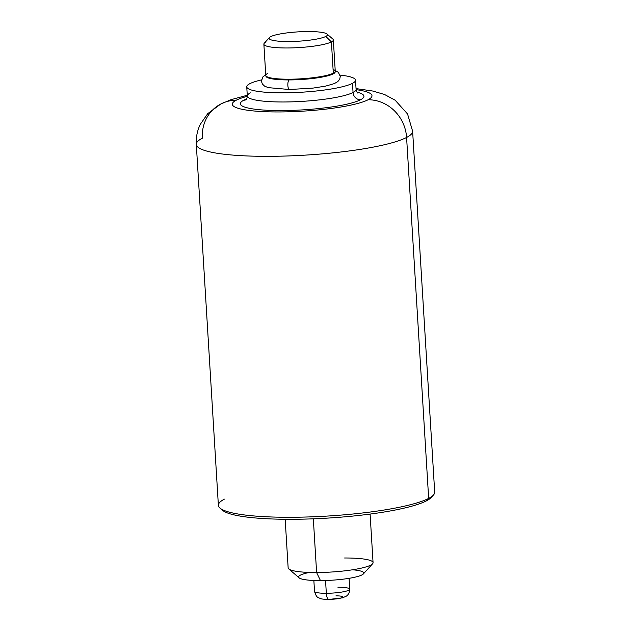 <?xml version="1.0" encoding="UTF-8"?>
<svg xmlns="http://www.w3.org/2000/svg" width="631" height="631" viewBox="0 0 631 631"><rect width="100%" height="100%" fill="white"/><g stroke="black" fill="none" stroke-linecap="round" stroke-linejoin="round"><path stroke-width="0.95" d="M267.718 73.385A34.8 5.561 -3.5 0 0 289.069 79.214A34.8 5.561 -3.5 0 0 333.31 73.157L331.401 41.914L325.809 36.44A29.223 4.669 176.5 0 1 288.651 41.536A29.223 4.669 176.5 0 1 270.723 36.645A29.223 4.669 176.5 0 1 307.881 31.55A29.223 4.669 176.5 0 1 325.809 36.44A29.223 4.669 -3.5 0 0 327.008 34.027A29.223 4.669 -3.5 0 0 300.648 31.731A29.223 4.669 -3.5 0 0 270.723 36.645A29.223 4.669 -3.5 0 0 269.437 37.544A29.223 4.669 -3.5 0 0 291.206 41.504A29.223 4.669 -3.5 0 0 325.809 36.44L331.401 41.914L333.31 73.157A34.8 5.561 176.5 0 1 294.874 79.104A34.8 5.561 176.5 0 1 265.777 75.397L263.868 44.154A34.8 5.561 -3.5 0 0 292.965 47.869A34.8 5.561 -3.5 0 0 331.401 41.914A34.8 5.561 -3.5 0 0 333.342 39.911L335.25 71.145A34.8 5.561 176.5 0 1 333.31 73.157A34.8 5.561 -3.5 0 0 333.081 69.394M432.022 496.313A105.882 16.927 176.5 0 1 426.477 500.84A105.882 16.927 176.5 0 1 314.341 518.777A105.882 16.927 176.5 0 1 221.536 509.185M406.585 137.455A108.358 17.329 -3.5 0 0 412.619 131.209A108.358 17.329 176.5 0 1 406.585 137.455L428.662 498.395L406.585 137.455A38.388 35.659 -117.4 0 0 368.094 99.753A69.97 11.184 -3.5 0 0 356.121 89.665A69.97 11.184 -3.5 0 1 368.094 99.753A38.388 35.659 62.6 0 1 406.585 137.455A108.358 17.329 176.5 0 1 286.908 155.991A108.358 17.329 176.5 0 1 196.304 144.436A108.358 17.329 -3.5 0 0 286.908 155.991A108.358 17.329 -3.5 0 0 406.585 137.455M356.042 88.592L372.929 91.061L384.634 94.54L395.132 100.203L407.555 113.974L412.619 131.209L434.696 492.141A108.358 17.329 176.5 0 1 428.662 498.395A108.358 17.329 176.5 0 1 308.985 516.931A108.358 17.329 176.5 0 1 218.381 505.376L196.304 144.436C195.925 137.361 197.235 130.696 200.248 124.425L207.733 113.643L220.826 103.989A38.388 35.659 -117.4 0 0 202.338 138.189A108.358 17.329 -3.5 0 0 196.304 144.436M265.809 42.151A34.8 5.561 -3.5 0 0 263.868 44.154M271.038 77.976A29.846 4.772 -3.5 0 0 271.709 78.559A29.846 4.772 -3.5 0 1 271.038 77.976M328.79 75.334A2.477 2.303 62.6 0 1 328.877 74.797A2.477 2.303 -117.4 0 0 328.79 75.334M357.935 93.12L357.943 93.128C357.296 93.002 356.681 91.74 356.089 89.35A54.487 8.716 176.5 0 1 353.052 92.489A7.43 6.902 -117.4 0 0 360.506 99.785A61.925 9.899 -3.5 0 0 357.036 92.165A61.925 9.899 176.5 0 1 360.506 99.785A61.925 9.899 176.5 0 1 281.781 110.575A61.925 9.899 176.5 0 1 243.795 100.203A7.43 6.902 -117.4 0 0 246.153 99.753A7.43 6.902 62.6 0 1 243.795 100.203A61.925 9.899 -3.5 0 0 281.781 110.575A61.925 9.899 -3.5 0 0 360.506 99.785A7.43 6.902 62.6 0 1 353.052 92.489L352.492 83.339A54.487 8.716 -3.5 0 1 292.311 92.662A54.487 8.716 -3.5 0 1 246.753 86.849A54.487 8.716 -3.5 0 1 249.789 83.702A54.487 8.716 -3.5 0 1 261.479 79.908A54.487 8.716 -3.5 0 0 249.789 83.702A54.487 8.716 -3.5 0 0 283.216 92.828A54.487 8.716 -3.5 0 0 352.492 83.339A54.487 8.716 -3.5 0 0 340.07 75.105A54.487 8.716 -3.5 0 1 355.529 80.192A54.487 8.716 -3.5 0 1 352.492 83.339L353.052 92.489A54.487 8.716 176.5 0 1 292.871 101.812A54.487 8.716 176.5 0 1 247.313 95.999A54.487 8.716 176.5 0 1 250.349 92.86M355.529 80.192L356.089 89.35A54.487 8.716 176.5 0 1 353.052 92.489A54.487 8.716 176.5 0 1 292.871 101.812A54.487 8.716 176.5 0 1 247.313 95.999L246.753 86.849M247.32 96.314A69.97 11.184 -3.5 0 0 236.207 100.226A69.97 11.184 -3.5 0 0 279.131 111.947A69.97 11.184 -3.5 0 0 368.094 99.753A69.97 11.184 -3.5 0 1 279.131 111.947A69.97 11.184 -3.5 0 1 236.207 100.226A38.388 35.659 -117.4 0 0 220.826 103.989A38.388 35.659 62.6 0 1 236.207 100.226A69.97 11.184 -3.5 0 1 247.32 96.314M243.795 100.203A61.925 9.899 176.5 0 1 246.721 98.909A61.925 9.899 -3.5 0 0 243.795 100.203M329.745 75.018A29.846 4.772 -3.5 0 0 330.344 74.348A29.846 4.772 -3.5 0 1 329.745 75.018M327.008 34.027L332.821 39.035A34.8 5.561 176.5 0 1 331.401 41.914A34.8 5.561 176.5 0 1 290.197 47.94A34.8 5.561 176.5 0 1 264.271 43.231L269.437 37.544M431.147 497.559A105.882 16.927 176.5 0 1 426.477 500.84L428.662 498.395A108.358 17.329 -3.5 0 0 433.442 495.027L431.147 497.559M426.477 500.84A105.882 16.927 176.5 0 1 318.063 518.619A105.882 16.927 176.5 0 1 222.562 510.313L219.974 508.089A108.358 17.329 -3.5 0 0 317.716 516.584A108.358 17.329 -3.5 0 0 428.662 498.395L426.477 500.84M224.415 499.129A108.358 17.329 -3.5 0 0 219.974 508.089M370.097 514.076L373.063 562.663A42.537 6.799 176.5 0 1 316.612 572.53L320.469 580.599A32.631 5.214 176.5 0 1 299.11 577.83L288.769 568.925A42.537 6.799 -3.5 0 0 316.612 572.53L313.331 518.816L316.612 572.53A42.537 6.799 176.5 0 1 288.146 567.861L285.173 519.266M309.442 572.427A32.631 5.214 -3.5 0 0 320.469 580.599A32.631 5.214 -3.5 0 0 359.41 575.953A32.631 5.214 -3.5 0 0 352.484 569.793M313.859 580.481L314.522 591.35C315.689 595.412 317.101 597.573 318.773 597.833C321.124 598.748 320.722 599.213 328.798 599.45A7.43 2.485 -90.2 0 1 326.33 593.29A17.644 2.824 -3.5 0 0 349.748 589.196A17.644 2.824 176.5 0 1 326.33 593.29L325.549 580.504L326.33 593.29A17.644 2.824 176.5 0 1 314.522 591.35A17.644 2.824 -3.5 0 0 326.33 593.29A7.43 2.485 89.8 0 0 328.798 599.45A7.43 2.485 89.8 0 0 329.224 599.34A10.214 1.633 -3.5 0 0 342.215 597.557A10.214 1.633 -3.5 0 0 335.944 595.853M372.574 563.798L363.393 573.902A32.631 5.214 176.5 0 1 320.469 580.599L316.612 572.53A42.537 6.799 -3.5 0 0 372.574 563.798A42.537 6.799 -3.5 0 0 344.597 557.993M328.798 599.45L342.57 597.849L346.324 596.145C346.395 596.098 349.55 594.449 349.748 589.196A17.644 2.824 -3.5 0 0 337.94 587.256M265.738 74.703L262.843 76.966L261.415 81.17L262.338 83.97L264.531 86.092L268.175 87.63L289.463 89.515A4.827 1.617 -90.2 0 1 287.839 85.106A4.827 1.617 -90.2 0 1 289.156 79.924A4.827 1.617 -90.2 0 1 289.424 79.853A4.827 1.617 89.8 0 0 289.156 79.924A34.673 5.545 176.5 0 1 265.959 75.901A34.673 5.545 -3.5 0 0 289.156 79.924A4.827 1.617 89.8 0 0 287.839 85.106A4.827 1.617 89.8 0 0 289.463 89.515A4.827 1.617 89.8 0 0 289.732 89.444M289.156 79.924A34.673 5.545 -3.5 0 0 335.132 71.674A34.673 5.545 176.5 0 1 289.156 79.924M245.932 99.974C246.563 99.761 247.021 98.436 247.313 95.999M330.502 74.726L330.478 74.308M220.826 103.989L231.033 99.674L247.265 95.249M349.748 589.196L349.085 578.327M269.697 77.936L273.034 78.828C276.97 79.522 282.428 79.861 289.424 79.853L310.468 78.67L317.701 77.723L328.365 75.468L331.669 74.142M335.203 70.451L338.382 72.376L340.283 76.383L339.691 79.269L337.751 81.651L334.256 83.623L325.517 86.132L313.102 88.088L289.463 89.515"/></g></svg>
